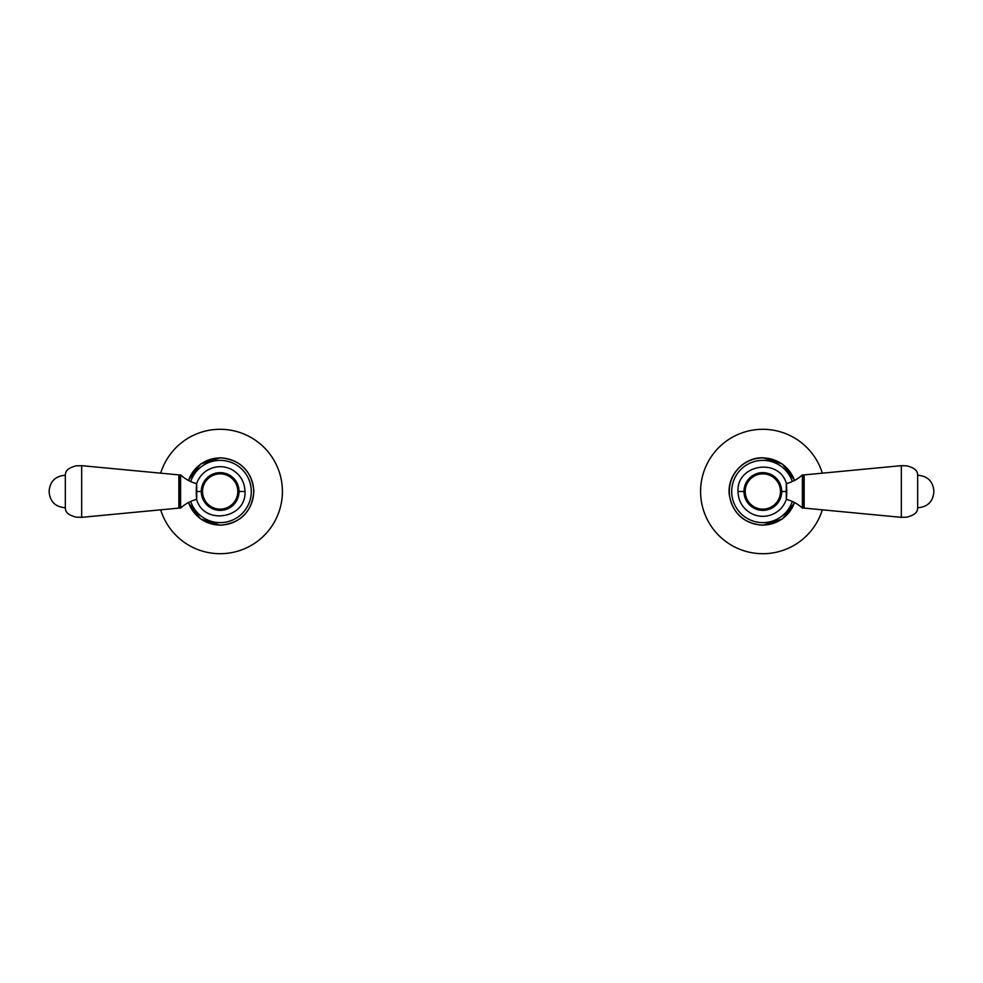 <?xml version="1.0" encoding="UTF-8"?>
<svg xmlns="http://www.w3.org/2000/svg" width="983" height="983" viewBox="0 0 983 983"><rect width="100%" height="100%" fill="white"/><g stroke="black" fill="none" stroke-linecap="round" stroke-linejoin="round"><path stroke-width="1.47" d="M160.671 473.167A62.261 62.261 0 0 1 282.416 491.5A62.261 62.261 0 0 1 160.671 509.833M762.833 460.376A31.124 31.124 0 0 1 792.323 481.547A31.124 31.124 0 0 0 731.708 491.5A31.124 31.124 0 0 0 762.833 522.624A31.124 31.124 0 0 1 731.708 491.5A31.124 31.124 0 0 1 762.833 460.376M792.323 501.453A31.124 31.124 0 0 1 762.833 522.624A31.124 31.124 0 0 0 792.323 501.453M220.167 460.376A31.124 31.124 0 0 0 190.677 481.547A31.124 31.124 0 0 1 251.292 491.5A31.124 31.124 0 0 1 190.677 501.453A31.124 31.124 0 0 0 220.167 522.624A31.124 31.124 0 0 1 190.677 501.453A31.124 31.124 0 0 0 251.292 491.5A31.124 31.124 0 0 0 190.677 481.547A31.124 31.124 0 0 1 220.167 460.376M822.329 509.833A62.261 62.261 0 0 1 700.584 491.5A62.261 62.261 0 0 1 822.329 473.167M743.971 491.5A18.861 18.861 0 0 0 762.968 510.361A18.861 18.861 0 0 0 781.706 491.5A18.861 18.861 0 0 0 781.694 491.242A18.861 18.861 0 0 0 762.71 472.639A18.861 18.861 0 0 0 743.971 491.5L738.012 491.5C738.405 501.6 743.062 509.047 751.983 513.826C757.954 516.628 764.11 517.07 770.414 515.141C778.266 512.413 783.586 507.142 786.4 499.327L786.363 499.364C792.421 500.961 797.766 503.874 802.386 508.1L802.386 474.9C797.766 479.126 792.421 482.039 786.363 483.636M786.756 491.5C786.437 501.625 786.277 501.625 786.253 491.5C786.277 481.338 786.437 481.338 786.756 491.5M744.156 491.5A18.677 18.677 0 0 1 763.005 472.823A18.677 18.677 0 0 1 781.51 491.832A18.677 18.677 0 0 1 762.673 510.177A18.677 18.677 0 0 1 744.156 491.168A18.677 18.677 0 0 1 763.005 472.823A18.677 18.677 0 0 1 781.51 491.5L786.253 491.5M745.2 491.5A17.645 17.645 0 0 1 762.992 473.867A17.645 17.645 0 0 1 780.477 491.5A17.645 17.645 180 0 1 762.685 509.133A17.645 17.645 180 0 1 745.2 491.5M901.337 465.659L804.155 474.9L804.155 508.1L901.337 517.341L901.337 465.659L907.014 465.868C917.581 468.744 917.348 472.651 917.667 474.887L917.667 508.113C917.348 510.349 917.581 514.256 907.014 517.132L901.337 517.341M917.667 474.887L917.667 491.5M933.85 491.5L933.85 490.873L933.85 491.5M239.029 491.5A18.861 18.861 0 0 0 220.032 472.639A18.861 18.861 0 0 0 201.294 491.5A18.861 18.861 0 0 0 201.306 491.758A18.861 18.861 0 0 0 220.29 510.361A18.861 18.861 0 0 0 239.029 491.5L244.988 491.5C244.595 481.4 239.938 473.953 231.017 469.174C225.046 466.372 218.89 465.93 212.586 467.859C204.734 470.587 199.414 475.858 196.6 483.673L196.637 483.636C190.579 482.039 185.234 479.126 180.614 474.9L180.614 508.1C185.234 503.874 190.579 500.961 196.637 499.364M196.244 491.5C196.563 481.375 196.723 481.375 196.747 491.5C196.723 501.662 196.563 501.662 196.244 491.5M238.844 491.5A18.677 18.677 0 0 1 219.995 510.177A18.677 18.677 0 0 1 201.49 491.168A18.677 18.677 0 0 1 220.327 472.823A18.677 18.677 0 0 1 238.844 491.832A18.677 18.677 0 0 1 219.995 510.177A18.677 18.677 0 0 1 201.49 491.5L196.747 491.5M237.8 491.5A17.645 17.645 180 0 1 220.008 509.133A17.645 17.645 180 0 1 202.523 491.5A17.645 17.645 0 0 1 220.315 473.867A17.645 17.645 0 0 1 237.8 491.5M81.663 517.341L178.845 508.1L178.845 474.9L81.663 465.659L81.663 517.341L75.986 517.132C65.419 514.256 65.652 510.349 65.333 508.113L65.333 474.887C65.652 472.651 65.419 468.744 75.986 465.868L81.663 465.659M65.333 507.683L65.333 491.5M49.15 491.5L49.15 492.127L49.15 491.5M794.497 502.522A33.52 33.52 0 0 1 729.312 491.5A33.52 33.52 0 0 1 794.497 480.478M188.503 480.478A33.52 33.52 0 0 1 253.688 491.5A33.52 33.52 0 0 1 188.503 502.522M802.386 508.1L803.529 508.1L803.529 474.9L804.155 475.526M180.614 474.9L179.471 474.9L179.471 508.1L178.845 507.474M794.669 480.392L782.357 464.001L762.833 457.783C743.836 457.23 727.187 475.256 729.214 494.142C732.372 513.212 743.578 523.57 762.833 525.217L782.357 518.999L794.669 502.608M188.331 502.608L200.643 518.999L220.167 525.217C240.896 523.153 252.127 511.725 253.884 490.972C251.636 470.771 240.405 459.7 220.167 457.783L200.643 464.001L188.331 480.392M786.4 483.673C779.298 457.365 736.451 464.295 738.012 491.5M803.529 508.1L804.155 507.474M918.282 475.317C927.743 476.239 932.928 481.424 933.85 490.873M918.282 507.683C927.743 506.761 932.928 501.576 933.85 492.127M803.529 474.9L802.386 474.9M196.6 499.327C203.702 525.635 246.549 518.705 244.988 491.5M179.471 474.9L178.845 475.526M64.718 507.683C55.257 506.761 50.072 501.576 49.15 492.127M64.718 475.317C55.257 476.239 50.072 481.424 49.15 490.873M179.471 508.1L180.614 508.1"/></g></svg>
